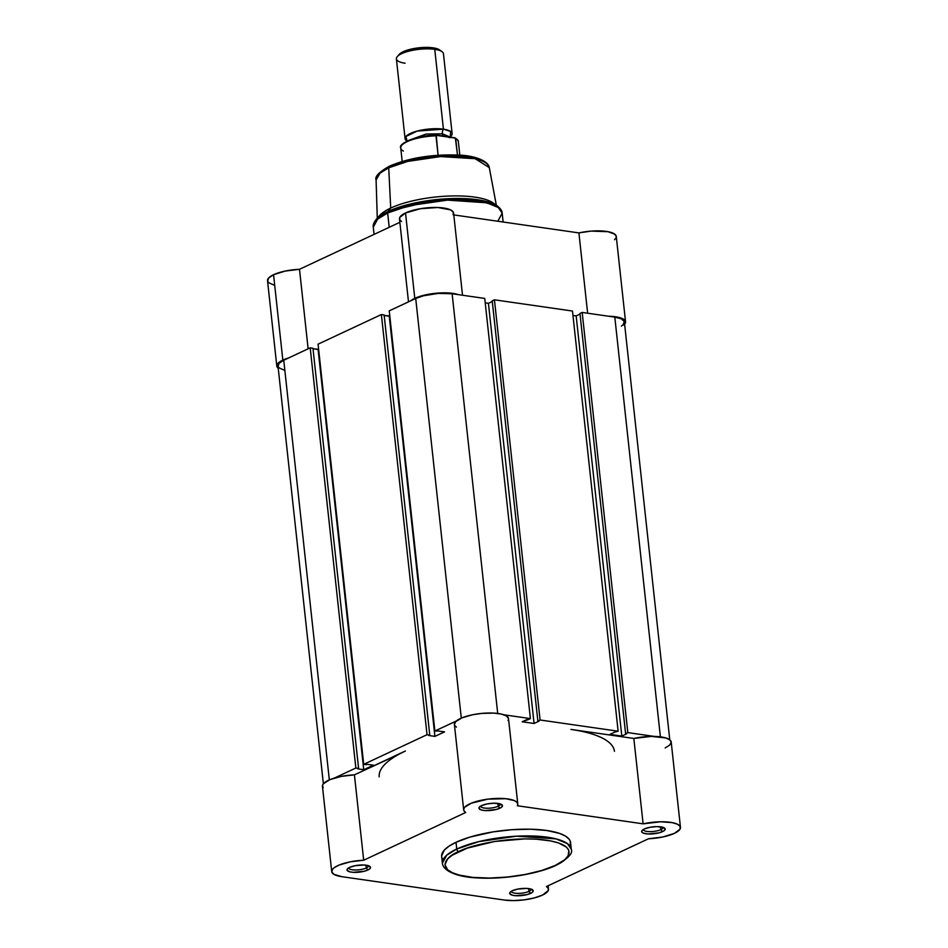 <?xml version="1.0" encoding="UTF-8"?>
<svg xmlns="http://www.w3.org/2000/svg" width="948" height="948" viewBox="0 0 948 948"><rect width="100%" height="100%" fill="white"/><g stroke="black" fill="none" stroke-linecap="round" stroke-linejoin="round"><path stroke-width="1.42" d="M511.375 891.25A9.942 2.939 173.8 0 0 517.952 893.383A9.942 2.939 173.8 0 0 528.937 891.381L530.596 893.383A11.826 3.508 -6.2 0 1 515.996 895.73A11.826 3.508 -6.2 0 1 510.154 892.21A11.826 3.508 -6.2 0 1 512.311 890.753L510.178 892.187L509.751 893.597L512.406 895.22L515.973 895.73L527.064 894.616L531.864 892.684L533.179 891.239L531.804 889.366L526.946 888.406L517.975 889.046L512.311 890.753A11.826 3.508 -6.2 0 1 523.414 888.406A11.826 3.508 -6.2 0 1 532.515 889.781A11.826 3.508 -6.2 0 1 530.596 893.383L528.937 891.381A9.942 2.939 -6.2 0 1 518.106 893.395A9.942 2.939 -6.2 0 1 511.375 891.345A9.942 2.939 -6.2 0 1 511.375 891.25M643.337 829.488A9.942 2.939 173.8 0 0 649.913 831.633A9.942 2.939 173.8 0 0 660.898 829.619L662.557 831.621A11.826 3.508 -6.2 0 1 647.958 833.967A11.826 3.508 -6.2 0 1 642.116 830.448A11.826 3.508 -6.2 0 1 644.273 829.002L642.14 830.424L641.713 831.834L643.064 833.019L647.922 833.967L659.026 832.854L663.825 830.922L665.129 829.476L663.766 827.604L656.763 826.597L649.937 827.296L644.273 829.002A11.826 3.508 -6.2 0 1 655.376 826.644A11.826 3.508 -6.2 0 1 664.477 828.019A11.826 3.508 -6.2 0 1 662.557 831.621L660.898 829.619A9.942 2.939 -6.2 0 1 650.067 831.633A9.942 2.939 -6.2 0 1 643.337 829.583A9.942 2.939 -6.2 0 1 643.337 829.488M480.648 806.096A9.942 2.939 173.8 0 0 487.236 808.241A9.942 2.939 173.8 0 0 498.21 806.227L499.869 808.229A11.826 3.508 -6.2 0 1 485.269 810.576A11.826 3.508 -6.2 0 1 479.427 807.056A11.826 3.508 -6.2 0 1 481.596 805.61L479.451 807.032L479.024 808.443L481.679 810.066L485.246 810.576L496.337 809.462L501.137 807.53L502.452 806.084L501.077 804.212L494.086 803.205L487.248 803.904L481.596 805.61A11.826 3.508 -6.2 0 1 492.687 803.252A11.826 3.508 -6.2 0 1 501.8 804.627A11.826 3.508 -6.2 0 1 499.869 808.229L498.21 806.227A9.942 2.939 -6.2 0 1 487.379 808.241A9.942 2.939 -6.2 0 1 480.66 806.191A9.942 2.939 -6.2 0 1 480.648 806.096M348.698 867.858A9.942 2.939 173.8 0 0 355.275 869.991A9.942 2.939 173.8 0 0 366.26 867.989L367.907 869.991A11.826 3.508 -6.2 0 1 353.32 872.338A11.826 3.508 -6.2 0 1 347.478 868.818A11.826 3.508 -6.2 0 1 349.634 867.361L347.489 868.795L347.063 870.205L349.717 871.828L353.284 872.338L364.376 871.224L369.187 869.292L370.49 867.847L369.116 865.974L364.257 865.014L355.287 865.654L349.634 867.361A11.826 3.508 -6.2 0 1 360.726 865.014A11.826 3.508 -6.2 0 1 369.839 866.389A11.826 3.508 -6.2 0 1 367.907 869.991L366.26 867.989A9.942 2.939 -6.2 0 1 355.429 870.003A9.942 2.939 -6.2 0 1 348.698 867.953A9.942 2.939 -6.2 0 1 348.698 867.858M458.808 851.541C468.324 845.9 509.965 835.271 546.214 840.165C581.397 845.545 568.717 860.346 555.327 865.417A2.37 1.706 64.9 0 0 556.109 865.311A2.37 1.706 -115.1 0 1 555.327 865.417L541.889 870.442L525.453 874.435L507.429 877.042L489.369 878.061L472.851 877.398L459.27 875.099L452.445 872.753L447.717 869.861L444.932 864.742L447.503 859.078L452.101 855.25L467.376 848.105L494.595 841.492L524.765 838.897L536.047 839.158L550.752 840.935L558.538 842.962L566.43 847.109L568.871 850.439L568.077 855.961L564.617 859.8L555.327 865.417C545.811 871.058 504.182 881.687 467.933 876.805C432.738 871.413 445.43 856.625 458.808 851.541A2.37 1.706 -115.1 0 1 456.746 849.029A2.37 1.706 64.9 0 0 458.808 851.541M570.305 844.917L570.234 841.137L569.274 839.371L565.529 836.124L559.51 833.387L546.723 830.484L530.43 829.204L512.05 829.69L493.15 831.87L469.959 837.084L456.012 842.298A64.831 19.197 173.8 0 0 441.638 856.494L442.372 863.237A64.831 19.197 -6.2 0 1 456.746 849.029L446.698 855.215L442.372 863.237C443 871.319 458.654 877.291 477.436 877.907C503.127 879.625 537.8 874.115 556.085 865.323C568.125 858.604 573.184 853.247 571.277 849.23L567.342 843.566L555.966 838.873L516.542 836.195L478.704 841.646L456.746 849.029A64.831 19.197 -6.2 0 1 527.396 835.899A64.831 19.197 -6.2 0 1 571.277 849.23L570.554 842.488A64.831 19.197 173.8 0 0 526.661 829.168A64.831 19.197 173.8 0 0 456.012 842.298L456.746 849.029L456.012 842.298L449.044 846.137L444.28 850.119L441.602 855.985M665.164 747.948L669.549 745.199L671.196 742.414L669.916 739.914L665.851 737.947L651.359 736.406L633.833 738.456L643.111 823.836A27.208 8.058 -6.2 0 1 680.463 827.367A27.208 8.058 -6.2 0 1 674.431 833.339L662.782 836.989L648.491 838.767L546.486 886.51A27.208 8.058 -6.2 0 1 548.513 889.129A27.208 8.058 -6.2 0 1 542.481 895.09A27.208 8.058 -6.2 0 1 504.407 900.055L341.718 876.663L333.779 874.257L331.764 871.864L332.665 869.126L334.194 867.716L339.206 865.014L350.44 861.791L363.688 860.227L465.705 812.483L463.999 810.848L463.738 809L464.923 807.032L471.31 803.205L487.924 799.14L505.853 798.702L514.302 800.598L516.731 802.091L517.762 803.845L517.347 805.753L643.111 823.836L660.638 821.786L672.168 822.615L677.488 824.227L680.202 826.49L680.012 829.18L674.431 833.339A27.208 8.058 -6.2 0 1 648.491 838.767L546.486 886.51L548.323 888.418L548.24 890.599L542.481 895.09L534.352 897.922L524.268 899.853L513.745 900.6L504.407 900.055L341.718 876.663A27.208 8.058 -6.2 0 1 331.717 871.615A27.208 8.058 -6.2 0 1 363.688 860.227L354.422 774.848L341.173 776.412L329.928 779.635L323.387 783.747L322.569 785.134L323.138 787.741M497.913 803.418L498.21 806.227L497.913 803.418M365.952 865.18L366.26 867.989L365.952 865.18M528.629 888.572L528.937 891.381L528.629 888.572M660.59 826.81L660.898 829.619L660.59 826.81M680.463 827.367L671.196 741.988A27.208 8.058 173.8 0 0 633.833 738.456L570.957 729.415A118.31 35.04 -6.2 0 1 614.434 751.337M441.958 857.845L442.917 859.623M398.598 754.43L354.422 774.848L405.424 750.97A118.31 35.04 -6.2 0 0 379.2 776.886A118.31 35.04 -6.2 0 1 405.424 750.97L398.598 754.43M570.957 729.415L633.833 738.456L643.111 823.836L517.347 805.753A27.208 8.058 -6.2 0 0 517.786 803.975A27.208 8.058 -6.2 0 0 489.867 798.903A27.208 8.058 -6.2 0 0 463.679 809.853A27.208 8.058 -6.2 0 0 465.705 812.483L363.688 860.227L354.422 774.848A27.208 8.058 173.8 0 0 322.45 786.236L331.717 871.615M508.069 720.373L508.46 719.402M508.495 718.466L506.41 715.93L501.338 714.069L493.872 713.109L481.785 713.406L472.531 714.768L462.031 717.814L455.644 721.653L454.412 724.556M454.732 725.457L456.426 727.104M663.079 827.343A9.942 2.939 -6.2 0 1 663.102 827.438A9.942 2.939 -6.2 0 1 660.898 829.619A9.942 2.939 173.8 0 0 663.079 827.343M531.129 889.106A9.942 2.939 -6.2 0 1 531.141 889.2A9.942 2.939 -6.2 0 1 528.937 891.381A9.942 2.939 173.8 0 0 531.129 889.106M368.44 865.714A9.942 2.939 -6.2 0 1 368.452 865.808A9.942 2.939 -6.2 0 1 366.26 867.989A9.942 2.939 173.8 0 0 368.44 865.714M500.402 803.951A9.942 2.939 -6.2 0 1 500.414 804.046A9.942 2.939 -6.2 0 1 498.21 806.227A9.942 2.939 173.8 0 0 500.402 803.951M517.786 803.975L508.507 718.596A27.208 8.058 173.8 0 0 480.589 713.524A27.208 8.058 173.8 0 0 454.4 724.473L463.679 809.853M484.748 298.43L530.394 718.596L503.898 714.78L530.394 718.596L528.166 719.639L530.394 718.596L484.748 298.43L452.125 293.738L484.748 298.43M497.712 713.453L452.125 293.738A26.034 7.703 173.8 0 0 415.71 298.478L461.297 718.134L415.71 298.478L389.237 310.861L415.71 298.478L423.472 295.776L438.201 293.418L452.125 293.738L497.712 713.453M456.379 720.978L434.883 731.027L389.237 310.861L434.883 731.027L438.521 731.015L434.883 731.027L456.379 720.978M438.521 731.015L444.553 731.88L434.907 736.383L389.794 315.968L384.177 315.483L389.261 316.217L434.907 736.383L428.875 735.518L434.907 736.383L444.553 731.88L438.521 731.015M428.875 735.518L429.764 735.103L384.118 314.937L381.38 314.546L427.027 734.712L429.764 735.103L384.118 314.937L381.38 314.546L427.027 734.712L363.712 764.337L318.066 344.171L381.38 314.546L318.066 344.171L363.712 764.337L366.461 764.74L363.712 764.337L427.027 734.712L429.764 735.103L428.875 735.518M367.35 764.313L373.382 765.19L363.736 769.693L373.382 765.19L367.35 764.313M318.623 349.279L363.736 769.693L318.101 349.528L313.018 348.793L318.623 349.279M357.704 768.828L363.736 769.693L357.704 768.828L358.593 768.413L312.959 348.248L310.209 347.845L355.856 768.022L358.593 768.413L312.959 348.248L310.209 347.845L355.856 768.022L334.36 778.083L355.856 768.022L358.593 768.413L357.704 768.828M283.938 370.052L279.115 367.871L278.108 366.485L279.032 363.38L283.748 360.24L329.335 779.884L283.748 360.24L310.209 347.845L283.748 360.24A26.034 7.703 173.8 0 0 277.977 365.94L323.363 783.771M621.402 326.112L623.31 324.512L624.246 321.408L621.26 318.812L614.802 317.13L660.4 736.845L614.802 317.13L582.179 312.437L614.802 317.13A26.034 7.703 173.8 0 1 624.376 321.953L669.762 739.784M654.321 736.418L627.825 732.603L582.179 312.437L627.825 732.603L625.597 733.645L579.951 313.48L582.179 312.437L579.951 313.48L625.597 733.645L626.699 733.799L625.597 733.645L627.825 732.603L654.321 736.418M626.699 733.799L621.805 736.098L576.159 315.921L580.022 314.12L576.159 315.921L621.805 736.098L609.92 734.38L614.814 732.093L609.92 734.38L621.805 736.098L626.699 733.799M572.971 315.471L576.159 315.921L572.971 315.471M614.814 732.093L618.132 731.216L614.814 732.093M572.485 311.039L618.132 731.216L540.087 719.994L494.441 299.817L572.485 311.039L618.132 731.216L540.087 719.994L537.86 721.025L492.213 300.86L494.441 299.817L540.087 719.994L537.86 721.025L492.213 300.86L494.441 299.817L572.485 311.039M538.95 721.191L537.86 721.025L538.95 721.191L534.068 723.478L488.421 303.313L492.285 301.5L488.421 303.313L485.234 302.85L488.421 303.313L534.068 723.478L522.182 721.772L534.068 723.478L538.95 721.191M527.076 719.473L522.182 721.772L528.166 719.639L527.076 719.473M378.335 217.341A60.103 17.799 -6.2 0 1 390.706 208.074L388.727 167.808L407.782 161.385L440.547 156.574L475.126 158.695L489.286 167.606A56.951 16.863 173.8 0 0 450.181 156.278A56.951 16.863 173.8 0 0 388.727 167.808A2.37 1.706 -115.1 0 1 389.557 166.101A2.37 1.706 64.9 0 0 388.727 167.808L390.706 208.074L388.005 211.463L376.297 219.32A64.144 18.996 -6.2 0 1 388.005 211.463A2.37 1.706 -115.1 0 0 387.649 212.968A64.831 19.197 173.8 0 0 373.275 227.176L377.6 219.142L387.649 212.968L389.201 227.307L387.649 212.968A64.831 19.197 173.8 0 1 458.299 199.838A64.831 19.197 173.8 0 1 502.179 213.17C502.167 210.989 500.627 208.643 497.546 206.143L493.351 203.085A60.103 17.799 173.8 0 0 447.077 196.118A60.103 17.799 173.8 0 0 390.706 208.074L388.005 211.463A64.144 18.996 -6.2 0 1 448.167 198.701A64.144 18.996 -6.2 0 1 497.546 206.143L473.49 199.246L436.815 199.566L388.005 211.463A2.37 1.706 64.9 0 0 387.649 212.968L409.607 205.586L447.444 200.123L486.869 202.801L498.245 207.505L502.179 213.17L497.807 221.239M276.804 366.07A27.208 8.058 -6.2 0 0 278.226 368.274L276.899 365.051L279.909 361.721L282.836 360.11L273.557 274.719A27.208 8.058 173.8 0 1 299.497 269.291L308.136 348.817L299.497 269.291L399.855 222.318L299.497 269.291L285.218 271.069L273.557 274.719A27.208 8.058 173.8 0 0 267.526 280.679L276.804 366.07A27.208 8.058 -6.2 0 1 282.836 360.11L273.557 274.719L268.628 278.001L267.656 281.248L268.722 282.705L273.747 284.981M453.156 214.829L453.31 212.139L450.573 209.875L437.869 207.505L420.402 208.702L405.519 212.968L414.786 298.347L410.733 300.8A27.208 8.058 -6.2 0 1 414.786 298.347L405.519 212.968A27.208 8.058 173.8 0 0 399.487 218.929L408.493 301.855M374.057 234.393L373.275 227.176C372.813 225.043 373.82 222.424 376.297 219.32L379.733 215.433A60.103 17.799 173.8 0 1 390.706 208.074A60.103 17.799 -6.2 0 1 450.063 195.999A60.103 17.799 -6.2 0 1 495.117 204.649M614.541 239.726L616.058 237.758M616.271 236.49L614.766 234.18L608.071 231.703L591.208 231.099L578.908 232.912L453.796 214.912L578.908 232.912L587.641 313.219L578.908 232.912A27.208 8.058 173.8 0 1 616.271 236.443L625.55 321.822A27.208 8.058 -6.2 0 1 624.625 324.287M462.517 295.231L453.594 213.051A27.208 8.058 173.8 0 0 435.168 207.458A27.208 8.058 173.8 0 0 405.519 212.968L399.76 217.459L399.677 219.64L401.514 221.548M282.836 360.11L288.713 357.906A27.208 8.058 -6.2 0 0 282.836 360.11M625.55 321.822A27.208 8.058 -6.2 0 0 608.675 316.241L617.338 317.082L622.836 318.812L625.419 321.254L625.336 323.138L623.82 325.105M414.786 298.347L425.427 294.911L438.557 293.039L451.035 293.157L458.251 294.615A27.208 8.058 -6.2 0 0 414.786 298.347M388.727 167.808A56.951 16.863 173.8 0 0 376.083 179.907L380.101 173.081L388.727 167.808M482.544 160.793L480.245 159.584M477.472 158.494L466.712 156.053L452.99 154.974L437.514 155.377L416.445 158.115M411.432 159.157L393.882 164.454M387.175 167.595L380.444 172.583M496.349 205.266L489.286 167.606C488.552 161.053 474.593 155.436 458.37 155.069C432.205 154.145 409.275 157.818 389.569 166.101A2.37 1.706 -115.1 0 1 390.327 165.995M405.069 138.657A23.664 7.003 -6.2 0 0 407.083 141.086L405.91 136.476L417.179 131.073L443.427 129.165A4.811 3.01 -81.8 0 0 442.361 133.798L426.09 134.047L408.564 140.411L426.09 134.047L442.361 133.798A4.811 3.01 98.2 0 1 443.427 129.165L450.644 131.452L450.324 136.666A23.664 7.003 -6.2 0 0 452.125 133.55A23.664 7.003 -6.2 0 0 443.427 129.165L434.753 49.343A23.664 7.003 173.8 0 0 409.465 51.014A23.664 7.003 173.8 0 0 396.394 58.835L405.069 138.657A23.664 7.003 -6.2 0 1 418.127 130.836A23.664 7.003 -6.2 0 1 443.427 129.165L434.753 49.343L433.07 47.827A21.354 6.328 173.8 0 0 399.286 54.332L406.111 50.54L417.487 47.992L429.598 47.483L433.07 47.827L434.753 49.343A23.664 7.003 -6.2 0 1 442.052 51.69L439.659 49.948A21.354 6.328 173.8 0 0 433.07 47.827L439.979 50.208M449.921 136.939L442.361 133.798L449.921 136.939M405.092 63.22A23.664 7.003 -6.2 0 1 397.319 56.548A23.664 7.003 -6.2 0 1 434.753 49.343A23.664 7.003 173.8 0 1 443.451 53.728L452.125 133.55M443.06 135.943A4.811 3.01 98.2 0 1 442.361 133.798A4.811 3.01 -81.8 0 0 443.06 135.943M459.827 155.164L458.37 141.738A28.985 8.579 173.8 0 0 455.715 138.657L457.493 155.022L455.36 138.1L436.234 135.351L438.106 155.223L435.997 135.825A28.985 8.579 173.8 0 0 400.731 147.995C397.757 143.539 417.606 134.877 437.123 135.137M433.663 135.303L413.885 138.586M410.626 139.676L405.424 142.105M403.587 143.397L402.331 144.712M454.862 137.792L437.194 135.137M403.386 151.088A28.985 8.579 -6.2 0 1 400.72 147.592A28.985 8.579 -6.2 0 1 435.997 135.825L436.696 135.185M436.637 135.197A28.037 8.307 173.8 0 0 402.308 144.736M455.36 138.1L455.715 138.657A28.985 8.579 -6.2 0 1 458.37 142.141M548.501 889.117L548.134 885.728M502.179 213.17L503.139 222.01M377.28 218.206L376.083 179.907C374.626 176.612 379.117 172.015 389.569 166.101M448.996 137.602L450.419 136.476L450.193 137.733M397.319 56.548L399.286 54.332M402.189 161.421L400.731 147.995M454.945 137.827C457.434 139.392 458.571 140.695 458.37 141.738"/></g></svg>
